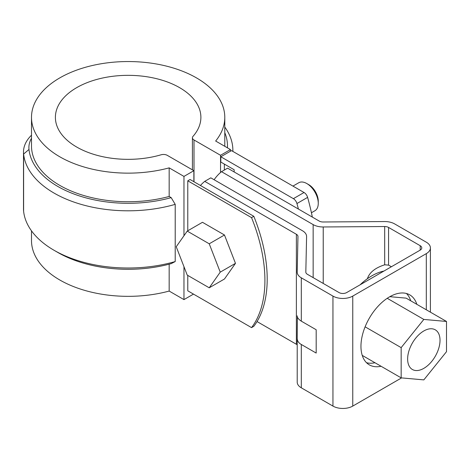 <?xml version="1.0" encoding="UTF-8"?>
<svg xmlns="http://www.w3.org/2000/svg" width="470" height="470" viewBox="0 0 470 470"><rect width="100%" height="100%" fill="white"/><g stroke="black" fill="none" stroke-linecap="round" stroke-linejoin="round"><path stroke-width="0.7" d="M251.532 217.622A129.332 74.671 60 0 1 251.532 327.619L253.818 326.298A129.332 74.671 60 0 0 253.818 216.3L251.532 217.622L187.777 180.815L190.062 179.493L253.818 216.3M187.777 275.408L187.777 290.812L251.532 327.619M230.453 151.211L230.453 149.572L220.542 155.294L220.542 172.484M224.355 170.028L224.355 164.095M220.542 155.294L193.998 139.966A5.387 3.114 180 0 1 192.424 137.769A5.387 3.114 180 0 1 193.005 136.359A72.75 42 180 0 0 200.89 117.341A72.75 42 180 0 0 128.14 75.341A72.75 42 180 0 0 55.395 117.341A72.75 42 180 0 0 161.075 154.795A5.387 3.114 180 0 1 167.326 155.37L193.869 170.692L193.869 181.69M169.165 264.181L169.165 291.065L183.964 299.613L193.493 294.108M169.165 291.065A96.65 55.801 180 0 1 31.496 240.54L31.496 230.835M224.789 127.053A104.728 60.466 180 0 1 232.873 150.341A104.728 60.466 180 0 1 232.856 151.399M193.869 170.692L183.964 176.415L169.165 167.866A96.65 55.801 180 0 1 31.496 117.341A96.65 55.801 180 0 1 128.14 61.547A96.65 55.801 180 0 1 224.789 117.341A96.65 55.801 180 0 1 215.654 141.029L230.453 149.572M227.427 147.827A99.34 57.352 0 0 0 224.789 132.675M31.496 117.341L31.496 145.941A96.65 55.801 0 0 0 169.165 196.466L171.186 197.635L175.21 204.356A104.728 60.466 180 0 1 23.606 154.048A57.123 32.976 180 0 1 23.5 152.027A57.123 32.976 180 0 1 31.496 135.201M31.496 138.268A51.729 29.869 0 0 0 28.987 149.454A99.34 57.352 0 0 0 171.186 197.635M169.165 167.866L169.165 196.466M224.789 146.305A96.65 55.801 0 0 0 224.789 145.941L224.789 117.341M23.5 152.027L23.5 209.226A57.123 32.976 0 0 0 23.606 211.247A104.728 60.466 0 0 0 54.085 250.299A104.728 60.466 0 0 0 175.21 261.555L171.186 263.635A99.34 57.352 0 0 1 57.892 252.496L54.085 250.299M183.964 299.613L183.964 266.678M183.964 235.746L183.964 176.415M187.777 230.782L187.777 180.815M175.21 204.356L175.21 261.555M420.209 245.71L420.209 250.111A5.387 3.114 180 0 0 421.784 247.907A5.387 3.114 180 0 0 420.209 245.71L388.567 227.439A5.387 3.114 180 0 0 384.689 226.528L323.231 226.969A14.012 8.09 180 0 1 313.149 224.601L221.493 171.679L227.592 168.16L319.248 221.076A5.387 3.114 180 0 0 323.125 221.987L384.583 221.552A14.012 8.09 180 0 1 394.665 223.92L426.308 242.191A14.012 8.09 180 0 1 430.408 247.907A14.012 8.09 180 0 1 426.308 253.63L426.308 309.795M420.209 250.111L346.666 292.569A5.387 3.114 180 0 1 339.046 292.569L307.404 274.298A5.387 3.114 180 0 1 305.823 272.101A5.387 3.114 180 0 1 305.823 272.06L305.823 272.136M426.308 253.63L352.764 296.088A14.012 8.09 180 0 1 332.948 296.088L301.305 277.817A14.012 8.09 180 0 1 297.204 272.101A14.012 8.09 180 0 1 297.204 272.001L297.962 236.516A5.387 3.114 180 0 0 297.962 236.481A5.387 3.114 180 0 0 296.382 234.277L204.726 181.361L210.824 177.842L302.48 230.758A14.012 8.09 180 0 1 306.587 236.481A14.012 8.09 180 0 1 306.587 236.58L305.823 272.06M401.586 377.898L352.764 406.086A14.012 8.09 180 0 1 332.948 406.086L301.305 387.815A14.012 8.09 180 0 1 297.204 382.098A14.012 8.09 180 0 1 297.204 381.998L297.204 338.388M296.382 234.277L296.382 344.275A5.387 3.114 180 0 1 297.204 344.886M296.382 344.275L257.031 321.556M297.204 315.863C297.204 317.614 298.567 319.383 301.305 321.157L316.181 329.746L316.181 353.064L301.305 344.475C298.579 342.977 297.21 340.868 297.204 338.136L297.204 382.098M297.375 316.903L297.204 338.136M221.493 171.679A105.68 61.012 -120 0 0 214.126 179.746M406.462 293.497A40.414 23.335 -60 0 1 410.733 300.8M374.972 362.746A40.414 23.335 -60 0 1 366.512 362.699M391.393 266.749L388.567 265.115L384.689 264.804C375.154 267.853 369.391 272.488 367.405 278.716M204.726 181.361A105.68 61.012 -120 0 0 200.443 185.486M416.831 304.319A40.414 23.335 120 0 0 409.74 294.855A40.414 23.335 120 0 0 369.326 318.19A40.414 23.335 120 0 0 369.326 364.861A40.414 23.335 120 0 0 381.07 366.265M401.157 377.862L423.828 379.883L446.5 351.683L446.5 321.451L423.828 319.43L401.157 347.63L401.157 377.862L362.241 355.39M401.157 347.63L365.114 326.82M446.5 321.451L406.109 298.133L389.847 296.682M423.828 319.43L387.227 298.297M407.631 359.004A22.901 13.225 -60 0 1 417.63 335.956A22.901 13.225 -60 0 1 435.279 329.822A22.901 13.225 -60 0 1 435.279 356.266A22.901 13.225 -60 0 1 412.378 369.49A22.901 13.225 -60 0 1 407.631 359.004M383.902 271.067A53.886 31.114 120 0 0 360.108 284.808M296.94 203.539A5.387 3.114 -120 0 0 293.38 198.663L220.818 156.768L231.487 150.612L304.049 192.506A5.387 3.114 60 0 1 307.609 197.382L296.94 203.539A196.149 113.246 60 0 1 298.421 209.05M307.609 197.382A196.149 113.246 60 0 1 312.339 217.087M220.818 156.768L220.818 162.05L234.154 169.752L234.154 171.95M224.472 235L202.476 222.298L187.23 231.099L176.232 246.744L187.23 275.097L209.232 287.799L224.472 278.998L235.47 263.347L224.472 235L209.232 243.801L187.23 231.099M209.232 287.799L220.23 272.148L209.232 243.801M220.23 272.148L235.47 263.347M306.828 183.553L308.731 184.651A13.471 7.779 60 0 1 318.261 201.148L318.261 203.351A16.168 9.335 -120 0 0 306.828 183.553A16.168 9.335 -120 0 0 298.744 182.748L292.951 186.096M311.434 212.757L314.912 210.748A16.168 9.335 -120 0 0 318.261 203.351M23.606 211.247L23.606 154.048L28.987 149.454M193.998 139.966L193.998 181.767M301.305 277.817L301.305 321.157M301.305 344.475L301.305 387.815M332.948 296.088L332.948 406.086M313.149 277.617L313.149 224.601M352.764 296.088L352.764 406.086M384.689 226.528L384.689 264.804M388.567 227.439L388.567 265.115M323.231 226.969L323.231 283.439M293.38 198.663L304.049 192.506M232.873 151.411L232.873 150.341M192.424 169.858L192.424 137.769M430.408 247.907L430.408 312.162"/></g></svg>
